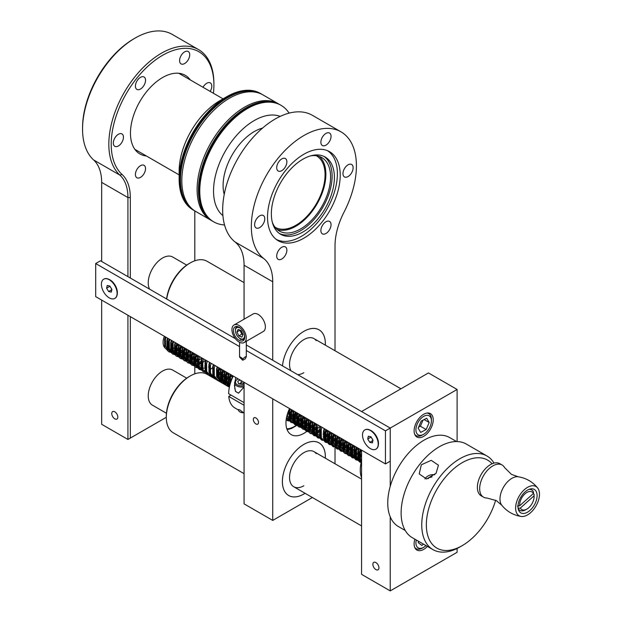 <?xml version="1.0" encoding="UTF-8"?>
<svg xmlns="http://www.w3.org/2000/svg" width="622" height="622" viewBox="0 0 622 622"><rect width="100%" height="100%" fill="white"/><g stroke="black" fill="none" stroke-linecap="round" stroke-linejoin="round"><path stroke-width="0.93" d="M186.709 265.112L172.691 257.018A20.262 11.701 120 0 0 169.876 256.116A20.262 11.701 120 0 0 152.895 267.934A20.262 11.701 120 0 0 149.63 289.168M378.386 444.707A10.403 6.002 -120 0 0 371.124 430.618A10.403 6.002 -120 0 0 369.911 430.035M117.27 293.949A10.403 6.002 -120 0 0 110.016 279.869A10.403 6.002 -120 0 0 108.803 279.278M239.548 346.594L95.687 263.541L95.687 296.632L385.453 463.934L385.453 430.836L246.296 350.497M385.453 463.934L390.235 461.174L390.235 428.076L246.296 344.977M385.453 430.836L390.235 428.076L390.235 486.35M95.687 263.541L100.461 260.781L235.365 338.671M360.441 460.801L359.065 460.132L356.639 456.758L356.492 449.597L357.051 447.529M358.583 459.728L359.687 459.977M360.9 460.008L361.576 459.938M359.011 458.865L358.194 458.873M355.994 458.352L352.822 454.558L352.666 447.389L353.226 445.321M351.383 444.256L350.862 446.161L350.932 453.368L353.405 456.859L355.574 458.126M354.758 457.528L355.87 457.769M357.075 457.808L358.521 457.59M360.029 457.1L361.576 456.338M361.576 453.85L359.92 455.001M358.171 455.903L357.557 456.144M355.193 456.657L353.887 456.626M352.798 456.385L351.422 455.716L348.996 452.349L348.849 445.181L349.408 443.113M349.58 454.659L351.749 455.926M350.878 455.296L351.951 455.545M354.011 455.514L354.695 455.382M356.212 454.892L358.078 453.936M360.192 452.412L361.576 451.121M358.389 451.113L357.759 451.634M354.353 453.702L353.739 453.936M351.368 454.449L350.069 454.418M348.981 454.184L347.605 453.516L345.179 450.141L345.023 442.973L345.583 440.912M347.115 453.111L348.227 453.352M349.432 453.391L350.878 453.174M352.394 452.684L354.26 451.735M356.367 450.204L358.35 448.283M354.571 448.905L352.277 450.592M350.528 451.494L349.914 451.727M347.55 452.241L346.726 452.256M344.534 451.735L341.354 447.933L341.206 440.773L341.766 438.704M343.235 450.888L344.401 451.152M345.614 451.183L347.06 450.973M348.569 450.476L350.435 449.527M352.55 447.995L354.524 446.075M350.746 446.705L348.46 448.384M346.711 449.286L346.096 449.527M343.725 450.04L342.909 450.048M340.708 449.527L337.536 445.725L337.381 438.564L337.94 436.496M339.418 448.68L340.584 448.944M341.789 448.975L343.235 448.765M344.751 448.275L346.617 447.319M348.724 445.787L350.707 443.867M346.928 444.497L344.635 446.176M342.885 447.078L341.26 447.622M339.907 447.832L338.601 447.801M336.891 447.319L333.711 443.525L333.563 436.356L334.123 434.288M335.592 446.472L336.665 446.72M337.971 446.775L339.418 446.557M340.926 446.067L342.792 445.111M344.907 443.587L346.882 441.659M343.103 442.289L340.817 443.976M339.068 444.878L338.454 445.111M336.082 445.624L334.784 445.593M333.065 445.111L329.893 441.317L329.738 434.148L330.298 432.088M331.775 444.271L332.941 444.528M334.146 444.567L335.592 444.349M337.108 443.859L338.974 442.911M341.081 441.379L343.064 439.459M339.285 440.081L336.992 441.768M335.242 442.67L334.628 442.903M332.265 443.416L330.958 443.385M329.248 442.911L326.068 439.109L325.92 431.948L326.48 429.88M324.637 428.815L324.116 430.712L324.186 437.919L326.651 441.418L328.82 442.685M327.95 442.063L329.022 442.312M330.329 442.359L331.775 442.141M333.283 441.651L335.149 440.703M337.264 439.171L339.239 437.25M335.46 437.88L333.174 439.56M331.425 440.462L330.811 440.703M328.439 441.216L327.623 441.223M325.423 440.703L324.225 439.933M324.194 439.878L325.197 440.104M326.503 440.151L327.95 439.941M329.466 439.451L331.332 438.494M333.439 436.963L335.421 435.042M331.643 435.672L329.349 437.352M327.6 438.253L326.993 438.494M324.622 439.008L323.798 439.015M321.605 438.494L320.4 437.725M319.008 437.002L321.177 438.277M320.307 437.647L321.38 437.896M323.44 437.865L324.132 437.732M325.64 437.243L327.506 436.286M329.621 434.762L331.596 432.834M327.817 433.464L325.531 435.143M323.782 436.053L323.168 436.286M320.796 436.799L319.498 436.768M318.41 436.535L317.033 435.866L314.608 432.492L314.452 425.324L315.012 423.263M316.489 435.439L317.554 435.695M318.861 435.742L320.307 435.524M323.098 434.42L323.689 434.086M325.796 432.554L327.778 430.626M324 431.256L323.37 431.777M319.957 433.845L318.332 434.381M316.979 434.591L315.673 434.56M313.962 434.078L310.782 430.284L310.635 423.123L311.194 421.055M312.664 433.239L313.737 433.487M315.797 433.456L316.489 433.316M317.998 432.826L319.863 431.878M320.175 429.048L317.889 430.735M316.139 431.637L314.507 432.181M313.154 432.383L311.855 432.36M310.137 431.878L306.965 428.076L306.809 420.915L307.369 418.847M307.548 430.385L309.717 431.652M308.909 431.054L309.911 431.279M311.218 431.326L312.664 431.116M314.18 430.626L316.046 429.67M318.153 428.138L320.136 426.218M316.357 426.847L314.063 428.527M312.314 429.429L310.689 429.973M309.336 430.183L308.03 430.152M306.319 429.67L303.147 425.876L302.992 418.707L303.552 416.639M305.021 428.822L306.094 429.071M307.4 429.126L308.846 428.908M311.63 427.804L312.221 427.462M314.335 425.938L316.31 424.01M312.532 424.639L310.246 426.319M308.496 427.221L306.864 427.765M305.511 427.975L304.212 427.944M302.502 427.462L299.322 423.668L299.174 416.499L299.726 414.439M297.884 413.373L297.363 415.271L297.44 422.478L300.232 426.179M301.266 426.638L302.269 426.871M303.575 426.917L305.021 426.7M306.537 426.21L308.403 425.261M310.51 423.73L312.493 421.802M308.714 422.431L306.421 424.118M304.679 425.02L303.046 425.557M301.693 425.767L300.387 425.736M298.677 425.254L295.504 421.459L295.349 414.291L295.909 412.231M294.066 411.165L293.545 413.062L293.615 420.27L296.08 423.769L298.249 425.036M297.378 424.414L298.451 424.663M299.757 424.709L301.203 424.492M302.712 424.002L304.578 423.053M306.693 421.522L308.667 419.601M304.889 420.223L302.603 421.91M300.854 422.812L299.221 423.349M297.868 423.559L296.57 423.535M294.859 423.053L291.679 419.251L291.531 412.091L292.083 410.022M292.262 421.56L294.431 422.828M293.623 422.221L294.626 422.455M295.932 422.501L297.378 422.291M300.169 421.187L300.76 420.845M302.867 419.314L304.85 417.393M300.442 418.544L298.778 419.702M297.036 420.604L295.403 421.148M294.05 421.358L293.234 421.366M291.034 420.845L287.862 417.051L287.341 414.268M288.437 419.352L290.606 420.627M289.743 419.998L290.808 420.247M292.115 420.301L293.561 420.083M296.344 418.979L296.935 418.637M299.05 417.113L301.032 415.185M296.616 416.336L294.96 417.494M293.211 418.396L291.578 418.94M290.225 419.15L288.927 419.119M287.216 418.637L286.415 418.202M286.447 417.945L286.983 418.046M289.051 418.015L289.735 417.875M292.527 416.771L293.118 416.437M295.225 414.905L297.207 412.977M292.799 414.128L291.135 415.294M289.393 416.196L288.779 416.429M288.701 414.571L289.292 414.229M291.407 412.697L293.39 410.777M288.973 411.927L287.823 412.759M229.775 385.492L226.719 381.752L226.563 374.584L227.123 372.516M225.281 371.451L224.76 373.355L224.83 380.563L227.302 384.054L229.471 385.321M228.266 383.86L227.784 383.821M226.696 383.58L225.32 382.911L222.894 379.544L222.746 372.376L223.306 370.308M221.455 369.25L220.934 371.147L221.012 378.355L223.477 381.854L225.646 383.121M224.775 382.491L225.942 382.755M227.154 382.794L227.909 382.709M230.109 382.087L230.894 381.729M232.185 378.401L230 379.995M227.636 381.13L226.618 381.434M224.449 381.651L223.967 381.613M222.878 381.379L221.502 380.711L219.076 377.336L218.921 370.168L219.48 368.107M217.638 367.042L217.117 368.939L217.187 376.147L219.659 379.645L221.829 380.913M220.958 380.291L222.124 380.547M223.329 380.586L224.091 380.508M226.284 379.879L228.157 378.93M230.264 377.398L232.247 375.478M228.468 376.1L226.175 377.787M223.811 378.93L222.8 379.226M220.623 379.451L220.141 379.404M219.512 378.378L220.266 378.3M222.466 377.671L224.332 376.722M226.447 375.19L228.422 373.27M224.643 373.9L222.357 375.579M219.994 376.722L218.975 377.025M214.606 376.722L213.4 375.952M209.995 362.626L209.474 364.531L209.552 371.738L212.016 375.229L214.186 376.497M218.649 375.47L220.515 374.514M222.622 372.982L224.604 371.062M220.826 371.692L218.532 373.371M212.981 375.035L212.499 374.996M211.41 374.755L209.583 373.744M218.804 370.782L220.779 368.854M206.963 372.306L205.758 371.544M212.553 367.796L210.889 368.963M205.338 370.626L204.856 370.58M203.767 370.347L201.94 369.336M198.535 356.009L198.014 357.907L198.084 365.114L200.548 368.613L202.718 369.88M204.708 367.897L203.689 368.201M201.52 368.418L201.038 368.38M199.95 368.138L198.573 367.47M194.709 353.801L194.188 355.706L194.266 362.914L196.731 366.405L198.2 367.268M200.401 367.345L201.163 367.268M204.638 366.031L205.229 365.689M205.54 362.867L204.91 363.388M200.883 365.689L199.872 365.993M197.695 366.21L197.213 366.171M190.892 351.601L190.371 353.498L190.441 360.706L192.906 364.204L194.375 365.067M196.583 365.145L197.337 365.06M199.538 364.438L201.404 363.481M203.518 361.957L205.493 360.029M201.715 360.659L199.429 362.346M197.679 363.248L197.065 363.481M193.877 364.002L193.395 363.963M187.066 349.393L186.546 351.29L186.623 358.497L189.088 361.996L190.557 362.859M192.758 362.937L193.52 362.859M195.72 362.229L197.586 361.281M199.693 359.749L201.676 357.829M197.897 358.451L195.603 360.138M193.854 361.04L193.24 361.273M183.249 347.185L182.728 349.082L182.798 356.289L185.263 359.788L186.732 360.651M188.94 360.729L190.386 360.511M191.895 360.021L193.761 359.073M195.876 357.541L197.85 355.621M194.072 356.25L191.786 357.93M190.037 358.832L189.422 359.073M186.235 359.594L185.753 359.555M179.424 344.977L178.903 346.882L178.98 354.089L181.772 357.79M185.115 358.521L186.561 358.311M188.077 357.821L189.943 356.865M192.05 355.333L194.033 353.413M190.254 354.042L187.961 355.722M186.211 356.624L184.586 357.168M183.233 357.378L182.417 357.386M175.606 342.776L175.085 344.674L175.155 351.881L177.62 355.372L179.089 356.243M181.297 356.32L182.744 356.103M184.252 355.613L186.118 354.657M188.233 353.133L190.208 351.205M186.429 351.834L184.143 353.514M182.394 354.423L180.761 354.96M179.408 355.17L178.11 355.139M171.781 340.568L171.26 342.465L171.338 349.673L173.802 353.172L175.272 354.035M175.101 353.809L176.267 354.073M177.472 354.112L178.918 353.895M180.434 353.405L182.3 352.456M184.407 350.925L186.39 348.996M182.611 349.626L180.318 351.313M178.568 352.215L176.943 352.752M175.591 352.962L174.284 352.931M167.963 338.36L167.442 340.257L167.512 347.465L170.304 351.166L172.146 352.231L169.402 348.654L169.246 341.494L169.806 339.425M171.275 351.609L172.442 351.865M173.655 351.904L175.101 351.687M176.609 351.197L178.475 350.248M180.59 348.717L182.565 346.796M178.786 347.418L176.5 349.105M174.751 350.007L173.118 350.551M171.765 350.754L170.467 350.73M164.332 336.269A13.513 7.798 120 0 0 165.584 348.429A13.513 7.798 120 0 0 165.887 348.615L168.329 350.023L165.576 346.446L165.429 339.285L165.981 337.217M167.155 349.113A13.513 7.798 120 0 0 168.337 349.245M169.573 349.129A13.513 7.798 120 0 0 171.081 348.701M174.658 348.04L173.188 348.818L172.208 348.18M176.765 346.508L178.747 344.588M361.514 461.019L360.465 458.966L360.309 451.797L360.869 449.737M359.026 448.672L358.505 450.569L358.575 457.776L361.048 461.275M355.209 446.464L354.68 448.361L354.758 455.568L357.222 459.067M347.566 442.055L347.037 443.952L347.115 451.16L348.056 453.111M343.741 439.847L343.22 441.744L343.297 448.952L344.23 450.903M339.923 437.639L339.394 439.536L339.472 446.744L340.413 448.703M336.098 435.431L335.577 437.336L335.655 444.543L336.588 446.495M332.28 433.231L331.759 435.128L331.829 442.335L332.77 444.287M328.455 431.023L327.934 432.92L328.012 440.127L328.945 442.079M320.812 426.606L320.291 428.511L320.369 435.719L321.302 437.67M316.995 424.406L316.474 426.303L316.544 433.511L317.484 435.462M313.169 422.198L312.648 424.095L312.726 431.303L315.191 434.801M309.352 419.99L308.831 421.887L308.901 429.094L309.842 431.054M305.526 417.782L305.005 419.687L305.083 426.894L306.016 428.846M301.709 415.582L301.188 417.479L301.258 424.686L303.723 428.177M290.241 408.957L289.72 410.862L289.798 418.062L290.731 420.021M286.579 417.276L286.913 417.813M232.923 375.867L232.348 378.02M230.365 383.37L230.389 376.792L230.941 374.724M229.098 373.659L228.577 375.556L228.655 382.763L229.876 385.104M213.82 364.834L213.292 366.731L213.369 373.939L214.302 375.898M206.177 360.426L205.649 362.323L205.727 369.53L206.667 371.482M202.352 358.218L201.831 360.115L201.909 367.322L202.842 369.274M198.115 367.128L196.148 364.095L195.992 356.935L196.552 354.867M194.297 364.92L192.322 361.895L192.175 354.727L192.734 352.658M190.48 362.719L188.505 359.687L188.349 352.518L188.909 350.458M186.654 360.511L184.68 357.479L184.532 350.318L185.092 348.25M182.837 358.303L180.862 355.271L180.707 348.11L181.266 346.042M179.012 356.095L177.037 353.071L176.889 345.902L177.449 343.834M175.645 354.237L173.219 350.862L173.064 343.694L173.624 341.633M167.528 338.111L166.89 340.366L166.945 348.04L170.755 352.371L172.03 352.697M171.353 340.32L170.708 342.574L170.762 350.24L174.58 354.579L175.847 354.898M175.171 342.52L174.533 344.782L174.588 352.449L178.397 356.787L179.672 357.106M178.996 344.728L178.351 346.983L178.405 354.657L182.223 358.995L183.49 359.314M182.814 346.936L182.176 349.191L182.23 356.865L186.398 361.32L184.221 360.659L187.129 360.884M186.639 349.144L185.994 351.399L186.048 359.065L189.865 363.403L191.133 363.722M190.456 351.352L189.819 353.607L189.873 361.273L193.683 365.612L194.958 365.93M194.282 353.553L193.636 355.807L193.691 363.481L197.508 367.82L198.776 368.138M198.099 355.761L197.462 358.015L197.516 365.689L200.198 369.452M195.868 354.478L195.121 357.106L195.246 365.005L199.25 369.406L202.601 370.347M201.925 357.969L201.279 360.224L201.334 367.897L205.151 372.228L207.103 372.609M205.742 360.177L205.105 362.432L205.159 370.098L207.841 373.869M210.244 374.755L210.92 374.817M209.567 362.377L208.922 364.632L208.976 372.306L211.667 376.069M207.336 361.094L206.59 363.722L206.706 371.622L210.71 376.022L214.745 377.025M213.385 364.585L212.747 366.84L212.802 374.514L215.484 378.277M217.202 366.793L216.565 369.048L216.619 376.722L220.437 381.053L222.94 381.442M221.028 369.002L220.39 371.256L220.445 378.922L224.254 383.261L226.766 383.642M224.845 371.202L224.208 373.457L224.262 381.13L228.429 385.586L226.26 384.932L227.395 385.166M228.671 373.41L228.033 375.665L228.087 383.339L229.627 386.114M232.488 375.618L231.47 380.151M286.361 418.458L289.572 420.884M290.49 421.086L291.726 421.148M289.813 408.708L289.168 410.963L289.222 418.637L293.04 422.976L295.551 423.357M293.631 410.917L292.993 413.171L293.048 420.845L295.73 424.608M291.407 409.626L290.653 412.262L290.777 420.161L294.781 424.562L299.369 425.565M297.456 413.125L296.811 415.379L296.865 423.046L300.683 427.384L303.194 427.765M301.273 415.325L300.636 417.587L300.69 425.254L304.858 429.709L302.681 429.056L305.589 429.273M305.099 417.533L304.453 419.788L304.508 427.462L307.198 431.225M308.916 419.741L308.279 421.996L308.333 429.67L312.501 434.125M312.742 421.949L312.096 424.204L312.151 431.87L314.841 435.641M310.51 420.659L309.764 423.287L309.88 431.194L313.885 435.587L318.48 436.59M316.559 424.15L315.922 426.412L315.976 434.078L318.658 437.849M320.384 426.358L319.739 428.612L319.794 436.286L322.484 440.049M324.202 428.566L323.564 430.821L323.619 438.494L326.301 442.258M327.778 442.95L329.94 443.214M328.027 430.774L327.382 433.029L327.436 440.695L330.127 444.466M331.845 432.982L331.207 435.237L331.262 442.903L333.944 446.674M335.67 435.182L335.025 437.437L335.079 445.111L337.769 448.874M339.488 437.39L338.85 439.645L338.904 447.319L341.587 451.082M343.313 439.598L342.668 441.853L342.722 449.527L346.889 453.974L344.72 453.321L347.628 453.539M347.807 454.177L349.043 454.247M347.13 441.807L346.493 444.061L346.547 451.727L350.357 456.066L352.868 456.447M350.948 444.007L350.31 446.262L350.365 453.936L353.055 457.699M355.45 458.593L356.686 458.655M354.773 446.215L354.136 448.47L354.19 456.144L356.873 459.907M352.542 444.932L351.795 447.56L351.92 455.459L355.924 459.86L360.511 460.863M358.591 448.423L357.953 450.678L358.008 458.352L361.18 462.395L359.741 462.06L355.737 457.668L355.621 449.76L356.367 447.132M361.576 453.889L361.576 459.58M173.009 348.709L174.673 347.542M177.013 345.342L178.024 344.168M165.304 336.821L164.55 339.457L164.674 347.356L168.679 351.757L170.078 352.068M173.546 351.694L174.953 351.158M176.524 350.334L178.568 348.895M169.122 339.029L168.375 341.657L168.492 349.564L172.496 353.957L173.903 354.276M177.371 353.895L178.778 353.366M180.341 352.542L182.386 351.103M172.939 341.237L172.193 343.865L172.317 351.764L176.321 356.165L177.721 356.484M181.189 356.103L182.596 355.566M184.166 354.742L186.211 353.304M176.765 343.445L176.018 346.073L176.135 353.972L180.139 358.373L181.546 358.692M185.014 358.311L186.421 357.774M187.984 356.95L190.029 355.512M180.582 345.653L179.836 348.281L179.96 356.181L184.221 360.659M188.831 360.519L190.239 359.982M191.809 359.158L193.854 357.72M184.407 347.853L183.661 350.481L183.778 358.389L187.782 362.781L190.954 363.085M192.657 362.719L194.064 362.191M195.627 361.366L197.672 359.928M188.225 350.062L187.479 352.69L187.603 360.589L191.607 364.99L194.772 365.293M197.244 364.663L197.882 364.391M199.452 363.567L201.497 362.128M192.05 352.27L191.304 354.898L191.42 362.797L195.425 367.198L198.597 367.501M199.507 369.484L202.414 369.709M208.533 367.011L209.14 366.545M199.693 356.678L198.947 359.306L199.063 367.213L203.067 371.606L206.24 371.909M203.511 358.886L202.764 361.514L202.889 369.414L206.893 373.814L208.09 374.18M210.975 376.108L212.11 376.341M218.555 374.599L220.6 373.161M211.153 363.302L210.407 365.93L210.531 373.83L214.536 378.23L215.663 378.51M222.381 376.808L224.425 375.369M214.979 365.503L214.232 368.131L214.349 376.038L218.353 380.431L219.753 380.75M226.198 379.016L228.243 377.577M218.796 367.711L218.05 370.339L218.174 378.238L222.178 382.639L223.578 382.958M230.023 381.216L231.423 380.283M222.622 369.919L221.875 372.547L221.992 380.446L226.26 384.932M226.439 372.127L225.693 374.755L225.817 382.654L229.448 386.907M230.264 374.327L229.518 376.955L229.813 385.345M287.341 414.314L288.779 413.342M288.188 417.875L289.595 417.346M291.166 416.522L292.604 415.55M292.962 419.741L293.421 419.547M294.983 418.723L297.028 417.284M286.664 416.872L286.952 417.953L290.956 422.354L292.083 422.633M295.831 422.291L297.238 421.755M298.801 420.931L300.846 419.492M295.038 424.639L295.909 424.842M299.648 424.492L301.056 423.963M302.626 423.139L304.671 421.7M295.225 411.834L294.478 414.462L294.595 422.369L298.599 426.762L301.771 427.065M303.474 426.7L304.881 426.171M306.444 425.347L308.489 423.909M299.05 414.042L298.296 416.67L298.42 424.569L302.681 429.056M307.291 428.908L308.699 428.371M310.269 427.547L312.314 426.109M302.867 416.25L302.121 418.878L302.238 426.778L306.242 431.178L307.369 431.458M311.117 431.116L312.524 430.579M314.087 429.755L316.132 428.317M306.685 418.451L305.938 421.086L306.063 428.986L310.067 433.386L311.194 433.666M314.934 433.324L316.341 432.788M317.912 431.963L319.957 430.525M314.149 435.672L315.012 435.866M318.759 435.524L320.167 434.996M323.176 433.2L323.774 432.733M314.328 422.867L313.581 425.495L313.706 433.394L317.71 437.795L320.874 438.098M323.347 437.468L323.984 437.196M325.555 436.372L327.6 434.933M318.153 425.075L317.407 427.703L317.523 435.602L321.527 440.003L322.655 440.283M327.172 439.668L327.81 439.404M329.372 438.58L331.417 437.142M321.971 427.283L321.224 429.911L321.349 437.81L325.353 442.211L326.48 442.491M330.99 441.877L331.627 441.612M333.198 440.788L335.242 439.35M325.796 429.483L325.049 432.111L325.166 440.018L329.17 444.411L330.298 444.691M334.815 444.085L335.452 443.82M337.015 442.996L339.06 441.558M329.613 431.691L328.867 434.319L328.991 442.219L332.995 446.619L334.123 446.899M338.632 446.293L339.27 446.021M340.84 445.197L342.885 443.758M333.439 433.899L332.692 436.527L332.809 444.427L336.813 448.827L339.985 449.131M342.458 448.493L343.095 448.229M344.658 447.405L346.703 445.966M337.256 436.108L336.51 438.735L336.634 446.635L340.638 451.036L343.803 451.339M346.275 450.701L346.913 450.437M348.483 449.613L350.528 448.174M341.081 438.308L340.335 440.936L340.452 448.843L344.72 453.321M350.1 452.909L350.738 452.645M353.747 450.849L354.346 450.382M344.899 440.516L344.153 443.144L344.277 451.043L348.281 455.444L349.408 455.724M353.918 455.117L354.556 454.845M356.126 454.021L358.171 452.591M348.724 442.724L347.978 445.352L348.095 453.251L352.099 457.652L353.226 457.932M356.974 457.59L358.381 457.053M359.944 456.229L361.576 455.117M356.181 459.938L359.088 460.163M360.791 459.798L361.576 459.526M360.185 449.341L359.438 451.969L359.563 459.868L361.125 462.644M186.709 378.16L172.691 370.067A20.262 11.701 120 0 0 169.876 369.165A20.262 11.701 120 0 0 151.247 383.999A20.262 11.701 120 0 0 152.429 405.171L166.447 413.265M114.899 298.366A11.103 6.414 -120 0 0 115 298.311A11.103 6.414 -120 0 0 117.239 294.307A11.103 6.414 -120 0 0 114.821 285.179A11.103 6.414 -120 0 0 108.477 279.13A11.103 6.414 -120 0 0 103.897 279.076A11.103 6.414 -120 0 0 103.796 279.13M103.882 292.309A11.103 6.414 -120 0 0 114.806 298.42A11.103 6.414 -120 0 0 114.627 285.288A11.103 6.414 -120 0 0 103.703 279.185A11.103 6.414 -120 0 0 103.882 292.309M107.241 285.459L109.884 286.066L111.898 289.401L111.268 292.138L108.625 291.539L106.619 288.196L107.241 285.459M111.828 289.689L108.625 291.539M111.874 289.494L109.939 286.275L106.619 288.196M376.015 449.115A11.103 6.414 -120 0 0 376.108 449.061A11.103 6.414 -120 0 0 378.347 445.057A11.103 6.414 -120 0 0 375.843 435.789A11.103 6.414 -120 0 0 369.592 429.888A11.103 6.414 -120 0 0 365.005 429.825A11.103 6.414 -120 0 0 364.912 429.88M365.075 443.198A11.103 6.414 -120 0 0 375.921 449.17A11.103 6.414 -120 0 0 375.649 435.898A11.103 6.414 -120 0 0 364.811 429.934A11.103 6.414 -120 0 0 365.075 443.198M368.325 436.232L370.953 436.776L372.99 440.104L372.407 442.872L369.779 442.32L367.734 439L368.325 436.232M372.905 440.516L369.779 442.32M372.975 440.197L371.062 437.079L367.734 439M416.266 539.974A10.963 6.329 120 0 0 423.668 547.321A10.963 6.329 120 0 0 425.083 546.357A10.963 6.329 120 0 0 425.984 545.58M414.672 547.274A12.665 7.316 120 0 0 422.47 548.021L423.668 547.321M418.598 541.319L418.248 542.664L421.825 545.44L423.473 544.133M414.672 434.226A12.665 7.316 120 0 0 416.134 435.594A12.665 7.316 120 0 0 422.47 434.972L423.668 434.273A10.963 6.329 120 0 0 430.167 426.459A10.963 6.329 120 0 0 431.427 420.845A10.963 6.329 120 0 0 425.876 415.465A10.963 6.329 120 0 0 417.175 424.181A10.963 6.329 120 0 0 416.857 433.526A10.963 6.329 120 0 0 423.668 434.273M418.59 427.158L420.394 426.226L422.983 420.153M420.394 426.226L426.163 429.561L420.659 432.399L418.163 428.154L421.172 421.086L426.684 418.248L429.18 422.486L424.118 419.57M426.163 429.561L429.18 422.486M431.427 420.845L431.427 419.453A12.665 7.316 120 0 0 428.799 413.653A12.665 7.316 120 0 0 426.879 413.078M241.087 328.774A6.43 3.716 -120 0 0 235.45 330.616A6.43 3.716 -120 0 0 236.43 334.434A6.43 3.716 -120 0 0 239.999 338.492A6.43 3.716 -120 0 0 244.415 334.535M237.13 326.488A7.293 4.214 -120 0 0 235.45 329.917L235.45 330.616M239.96 330.111L241.795 334.193L238.856 335.896L241.911 337.147L243.054 334.504L241.149 330.593L238.086 329.341L236.943 331.993L238.856 335.896M242.977 334.683L241.795 334.193M239.882 330.29L236.943 331.993M239.999 338.492L240.613 338.85A7.293 4.214 -120 0 0 244.423 339.107M114.798 411.818A4.3 2.48 -120 0 0 112.644 411.608A4.3 2.48 -120 0 0 111.991 415.053A4.3 2.48 -120 0 0 114.798 418.839A4.3 2.48 -120 0 0 116.944 419.049A4.3 2.48 -120 0 0 117.605 415.605A4.3 2.48 -120 0 0 114.798 411.818M82.555 129.096L82.555 127.72A72.618 41.923 -60 0 1 133.901 38.782L135.098 38.09A74.306 42.902 120 0 0 135.091 38.09A74.306 42.902 120 0 0 82.555 129.096A74.306 42.902 120 0 0 93.611 159.947A54.044 31.201 -60 0 1 101.658 182.386L101.658 261.473M127.93 276.642L127.93 197.555A54.044 31.201 120 0 0 119.883 175.116A74.306 42.902 -60 0 1 126.6 88.518A74.306 42.902 -60 0 1 198.519 49.581L172.247 34.412A74.306 42.902 120 0 0 135.098 38.09L133.901 38.782M140.471 177.394A7.161 4.136 120 0 0 145.151 171.081A7.161 4.136 120 0 0 144.055 165.343A7.161 4.136 120 0 0 140.471 165.701A7.161 4.136 120 0 0 135.798 172.006A7.161 4.136 120 0 0 136.894 177.744A7.161 4.136 120 0 0 140.471 177.394M210.182 91.411A7.161 4.136 120 0 0 210.314 82.913A7.161 4.136 120 0 0 206.737 83.27A7.161 4.136 120 0 0 203.021 87.282M184.648 63.537A7.161 4.136 120 0 0 189.329 57.232A7.161 4.136 120 0 0 188.225 51.494A7.161 4.136 120 0 0 184.648 51.844A7.161 4.136 120 0 0 179.968 58.157A7.161 4.136 120 0 0 181.064 63.895A7.161 4.136 120 0 0 184.648 63.537M140.471 89.039A7.161 4.136 120 0 0 145.151 82.734A7.161 4.136 120 0 0 144.055 76.996A7.161 4.136 120 0 0 140.471 77.353A7.161 4.136 120 0 0 135.798 83.659A7.161 4.136 120 0 0 136.894 89.397A7.161 4.136 120 0 0 140.471 89.039M118.39 145.968A7.161 4.136 120 0 0 123.063 139.662A7.161 4.136 120 0 0 121.966 133.924A7.161 4.136 120 0 0 118.39 134.274A7.161 4.136 120 0 0 113.709 140.588A7.161 4.136 120 0 0 114.806 146.325A7.161 4.136 120 0 0 118.39 145.968M146.364 155.974A45.398 26.21 -60 0 1 139.864 153.929A45.398 26.21 -60 0 1 132.906 117.558A45.398 26.21 -60 0 1 162.56 77.556A45.398 26.21 -60 0 1 185.255 75.309A45.398 26.21 -60 0 1 190.278 79.919M101.658 300.084L101.658 424.29L127.93 439.459L166.307 417.308L127.93 439.459L127.93 315.245M213.432 93.292A72.618 41.923 120 0 0 213.906 84.973A72.618 41.923 120 0 0 145.898 68.156A72.618 41.923 120 0 0 122.021 174.417A55.731 32.173 -60 0 1 130.317 197.555L130.317 278.018M130.317 316.629L130.317 438.082M194.803 373.845L194.803 366.933M194.803 260.797L194.803 210.92M198.519 49.581A74.306 42.902 -60 0 1 213.906 83.597L213.906 84.973M255.914 417.953A3.678 2.123 -120 0 0 254.079 417.774A3.678 2.123 -120 0 0 253.512 420.713A3.678 2.123 -120 0 0 255.914 423.955A3.678 2.123 -120 0 0 257.749 424.134A3.678 2.123 -120 0 0 258.317 421.195A3.678 2.123 -120 0 0 255.914 417.953M289.541 408.553A25.331 14.625 120 0 0 291.205 434.623A25.331 14.625 120 0 0 303.87 433.363A25.331 14.625 120 0 0 306.856 431.357M310.331 428.239A25.331 14.625 120 0 0 312.158 426.233M325.959 233.499A7.184 4.152 120 0 0 330.655 227.162A7.184 4.152 120 0 0 329.551 221.401A7.184 4.152 120 0 0 325.959 221.759A7.184 4.152 120 0 0 321.263 228.095A7.184 4.152 120 0 0 322.367 233.849A7.184 4.152 120 0 0 325.959 233.499M348.048 176.57A7.184 4.152 120 0 0 352.744 170.234A7.184 4.152 120 0 0 351.64 164.48A7.184 4.152 120 0 0 348.048 164.83A7.184 4.152 120 0 0 343.352 171.167A7.184 4.152 120 0 0 344.456 176.928A7.184 4.152 120 0 0 348.048 176.57M325.959 145.144A7.184 4.152 120 0 0 330.655 138.815A7.184 4.152 120 0 0 329.551 133.054A7.184 4.152 120 0 0 325.959 133.411A7.184 4.152 120 0 0 321.263 139.74A7.184 4.152 120 0 0 322.367 145.501A7.184 4.152 120 0 0 325.959 145.144M281.782 170.653A7.184 4.152 120 0 0 286.478 164.317A7.184 4.152 120 0 0 285.381 158.556A7.184 4.152 120 0 0 281.782 158.913A7.184 4.152 120 0 0 277.093 165.25A7.184 4.152 120 0 0 278.19 171.003A7.184 4.152 120 0 0 281.782 170.653M259.701 227.574A7.184 4.152 120 0 0 264.397 221.245A7.184 4.152 120 0 0 263.293 215.484A7.184 4.152 120 0 0 259.701 215.842A7.184 4.152 120 0 0 255.004 222.171A7.184 4.152 120 0 0 256.101 227.932A7.184 4.152 120 0 0 259.701 227.574M281.782 259.001A7.184 4.152 120 0 0 286.478 252.664A7.184 4.152 120 0 0 285.381 246.903A7.184 4.152 120 0 0 281.782 247.261A7.184 4.152 120 0 0 277.093 253.597A7.184 4.152 120 0 0 278.19 259.358A7.184 4.152 120 0 0 281.782 259.001M303.87 238.164A51.393 29.669 120 0 0 337.451 192.882A51.393 29.669 120 0 0 329.567 151.698A51.393 29.669 120 0 0 303.87 154.24A51.393 29.669 120 0 0 270.298 199.53A51.393 29.669 120 0 0 278.174 240.714A51.393 29.669 120 0 0 303.87 238.164M335.017 350.738L335.017 245.814A54.044 31.201 -60 0 1 344.028 212.156A74.306 42.902 120 0 0 341.027 131.856L312.368 115.303A74.306 42.902 120 0 0 275.212 118.989A74.306 42.902 120 0 0 227.559 181.608A74.306 42.902 120 0 0 235.062 241.974L263.72 258.519A54.044 31.201 -60 0 1 272.731 281.774L272.731 360.239M341.027 131.856A74.306 42.902 120 0 0 303.87 135.534A74.306 42.902 120 0 0 256.217 198.154A74.306 42.902 120 0 0 263.72 258.519M244.073 382.305L244.073 503.867L272.731 520.412L312.384 497.514M272.731 398.85L272.731 520.412M272.731 281.774L244.073 265.229L244.073 319.195M244.073 265.229A54.044 31.201 120 0 0 235.062 241.974M335.017 463.787L335.017 447.809M335.017 444.466L335.017 444.007M335.017 435.478L335.017 434.809M325.337 458.196A30.4 17.548 120 0 0 303.87 444.388A30.4 17.548 120 0 0 282.38 481.615A30.4 17.548 120 0 0 303.87 494.023A30.4 17.548 120 0 0 305.068 493.293A30.377 17.533 120 0 1 303.87 494.008A30.377 17.533 120 0 1 282.396 481.607A30.377 17.533 120 0 1 303.87 444.403A30.377 17.533 120 0 1 325.314 458.189M325.337 345.148A30.4 17.548 120 0 0 303.87 331.339A30.4 17.548 120 0 0 282.497 365.876A30.377 17.533 120 0 1 303.87 331.355A30.377 17.533 120 0 1 325.314 345.14M166.307 417.362L166.307 416.258A32.422 18.722 -60 0 1 189.236 376.543L190.192 375.991A33.775 19.5 120 0 0 166.307 417.362A33.775 19.5 120 0 0 173.297 432.819L244.073 473.676M229.386 387.203L207.079 374.32A33.775 19.5 120 0 0 190.192 375.991L189.236 376.543M316.194 453.64A20.262 11.701 120 0 0 303.87 452.661A20.262 11.701 120 0 0 289.541 477.478A20.262 11.701 120 0 0 303.87 485.751M166.579 298.957A32.422 18.722 -60 0 1 189.236 263.495L190.192 262.943A33.775 19.5 120 0 0 166.712 299.026M244.073 282.629L207.079 261.271A33.775 19.5 120 0 0 190.192 262.943L189.236 263.495M316.194 340.599A20.262 11.701 120 0 0 303.87 339.612A20.262 11.701 120 0 0 290.94 370.751M297.697 374.654A20.262 11.701 120 0 0 303.87 372.702M414.866 539.165A13.513 7.798 120 0 0 414.12 543.885A13.513 7.798 120 0 0 416.919 550.073A13.513 7.798 120 0 0 427.384 546.388M414.12 430.836A13.513 7.798 120 0 0 416.919 437.025A13.513 7.798 120 0 0 427.33 433.402A13.513 7.798 120 0 0 433.223 419.803A13.513 7.798 120 0 0 430.424 413.622A13.513 7.798 120 0 0 420.013 417.238A13.513 7.798 120 0 0 414.12 430.836M375.906 562.576A4.3 2.48 -120 0 0 373.752 562.358A4.3 2.48 -120 0 0 373.099 565.802A4.3 2.48 -120 0 0 375.906 569.589A4.3 2.48 -120 0 0 378.052 569.799A4.3 2.48 -120 0 0 378.712 566.354A4.3 2.48 -120 0 0 375.906 562.576M390.235 516.828L390.235 590.9L457.108 552.289L457.108 548.456M361.576 411.531L390.235 428.076L457.108 389.473L428.449 372.928L361.576 411.531M361.576 450.141L361.576 574.355L390.235 590.9M457.108 441.566L457.108 389.473M405.233 530.48L398.383 526.531A51.338 29.638 -60 0 1 389.045 513.383A51.338 29.638 -60 0 1 405.801 456.369A51.338 29.638 -60 0 1 449.722 437.608L456.571 441.558M436.069 473.311L426.606 478.979L419.212 473.933L421.312 464.797L431.209 460.327L438.448 465.209L436.069 473.311M492.088 463.787A50.802 29.327 120 0 0 447.296 475.068A50.802 29.327 120 0 0 427.633 535.122A50.802 29.327 120 0 0 462.263 545.603L459.977 546.932A54.044 31.201 -60 0 1 432.951 549.607A54.044 31.201 -60 0 1 423.123 535.775A54.044 31.201 -60 0 1 440.757 475.752A54.044 31.201 -60 0 1 486.995 456.004A54.044 31.201 -60 0 1 494.016 463.11M432.951 549.607L412.316 537.696A54.044 31.201 -60 0 1 402.488 523.856A54.044 31.201 -60 0 1 420.122 463.841A54.044 31.201 -60 0 1 466.36 444.092L486.995 456.004M462.263 545.603A50.802 29.327 120 0 0 495.641 500.205M432.088 476.918L428.752 477.727L428.286 478.66M434.716 474.804A7.417 5.264 -15.4 0 0 424.974 478.979M504.613 467.612A18.574 10.722 120 0 0 502.094 464.992A18.574 10.722 120 0 0 497.46 464.206A18.574 10.722 120 0 0 481.77 479.212A18.574 10.722 120 0 0 483.519 497.165A18.574 10.722 120 0 0 487.049 498.035L496.348 500.601L501.806 505.266A16.872 9.742 120 0 1 502.677 488.705A16.872 9.742 120 0 1 516.136 476.786A16.872 9.742 120 0 1 518.25 476.779L511.478 474.392L504.613 467.612M531.763 485.805A16.872 9.742 120 0 0 516.859 501.169A16.872 9.742 120 0 0 521.197 516.462A16.872 9.742 120 0 0 523.312 516.454A16.872 9.742 120 0 0 536.77 504.535A16.872 9.742 120 0 0 537.649 487.975A16.872 9.742 120 0 0 531.763 485.805M530.924 488.861A13.513 7.798 120 0 0 519.518 499.777A13.513 7.798 120 0 0 520.785 512.831A13.513 7.798 120 0 0 524.159 513.407A13.513 7.798 120 0 0 535.565 502.49A13.513 7.798 120 0 0 534.298 489.436A13.513 7.798 120 0 0 530.924 488.861M502.094 464.992L499.8 463.67A18.574 10.722 120 0 0 495.166 462.885A18.574 10.722 120 0 0 479.476 477.89A18.574 10.722 120 0 0 481.226 495.843L483.519 497.165M518.095 508.384L520.365 508.042A10.185 5.878 120 0 0 526.888 509.076A10.185 5.878 120 0 0 534.096 496.597L534.096 495.275A11.81 6.819 120 0 0 534.034 494.125L533.217 493.658M518.126 508.438A11.81 6.819 120 0 0 519.837 510.32A11.81 6.819 120 0 0 525.745 509.737L526.888 509.076M530.162 489.009L531.647 489.872A11.81 6.819 120 0 1 533.388 491.815L533.419 493.471L519.72 505.733L517.457 506.067M533.419 493.471A10.185 5.878 120 0 0 524.984 493.837A10.185 5.878 120 0 0 519.72 505.733M531.647 489.872A11.81 6.819 120 0 0 529.159 489.327M520.365 508.042L534.057 495.788L534.034 494.125M534.096 496.597A10.185 5.878 120 0 0 534.057 495.788M286.594 418.303A13.513 7.798 120 0 0 287.177 418.552M288.725 418.831A13.513 7.798 120 0 0 290.039 418.73M291.43 418.357A13.513 7.798 120 0 0 291.975 418.139A13.513 7.798 120 0 0 293.133 417.556M295.038 416.25A13.513 7.798 120 0 0 297.083 414.306M239.548 342.279L239.548 357.082C239.812 356.562 240.877 357.176 242.743 358.925L245.309 356.771L246.296 356.795L245.309 358.793L242.743 360.278L242.743 358.925M239.548 357.082L242.743 360.278M244.773 337.038A8.024 4.634 -120 0 0 241.274 328.968A8.024 4.634 -120 0 0 235.093 326.814A8.024 4.634 -120 0 0 233.429 330.492A8.024 4.634 -120 0 0 236.928 338.562A8.024 4.634 -120 0 0 243.109 340.708A8.024 4.634 -120 0 0 244.773 337.038M231.936 329.629A10.131 5.847 -120 0 0 236.36 339.822A10.131 5.847 -120 0 0 244.166 342.535A10.131 5.847 -120 0 0 246.265 337.901A10.131 5.847 -120 0 0 241.841 327.701A10.131 5.847 -120 0 0 234.035 324.987A10.131 5.847 -120 0 0 231.936 329.629M244.166 342.535L263.277 331.51A10.131 5.847 -120 0 0 265.376 326.869A10.131 5.847 -120 0 0 260.952 316.676A10.131 5.847 -120 0 0 253.138 313.954L234.035 324.987M239.594 338.244L240.527 339.488L244.314 339.355M361.576 460.801A30.4 17.548 120 0 0 361.576 477.82M237.526 392.591L238.529 393.166L244.073 386.985M235.722 377.484L234.455 385.609L235.52 391.432L236.523 392.008M233.258 376.061A30.4 17.548 120 0 0 228.655 393.726L244.073 402.628M238.483 409.781L239.672 409.82L244.073 413.101M244.073 405.264L228.748 396.424A30.4 17.548 120 0 0 234.945 407.985L238.49 410.03M228.748 396.424L230.949 395.048M244.073 383.377A3.786 2.27 -2.1 0 0 243.256 383.16A3.786 2.27 -2.1 0 0 239.54 383.673A3.786 2.27 -2.1 0 0 239.159 383.914M238.218 378.922A6.43 3.864 -2.1 0 0 237.55 379.264A6.43 3.864 -2.1 0 0 239.789 385.71A6.43 3.864 -2.1 0 0 244.073 385.593M237.55 379.264L236.99 379.583A7.293 4.385 -2.1 0 0 234.626 382.973A7.293 4.385 -2.1 0 0 239.524 386.9A7.293 4.385 -2.1 0 0 244.073 386.837M235.256 390.678A7.293 4.385 -2.1 0 0 238.724 393.042M244.073 383.308L241.188 382.779L241.111 380.594M239.112 383.906L241.188 382.779M244.073 383.836L242.712 384.567L238.591 383.805L237.767 381.247L240.069 379.995M238.467 409.486L238.49 410.038A4.432 2.659 -2.1 0 0 240.069 411.982L240.745 412.3A3.429 2.06 -2.1 0 0 241.826 412.65A3.429 2.06 -2.1 0 0 243.529 412.689M240.069 411.982A4.432 2.659 -2.1 0 0 241.468 412.425A4.432 2.659 -2.1 0 0 243.295 412.518M277.155 229.464A42.42 24.491 120 0 0 292.286 228.064A42.42 24.491 120 0 0 322.087 193.325A42.42 24.491 120 0 0 319.319 156.441M272.319 222.233A42.42 24.491 120 0 0 279.371 231.05A42.42 24.491 120 0 0 296.982 230.778A42.42 24.491 120 0 0 327.561 193.893A42.42 24.491 120 0 0 321.799 157.568A42.42 24.491 120 0 0 310.635 155.865M323.992 156.41A44.582 25.743 -60 0 1 328.572 194.919A44.582 25.743 -60 0 1 296.803 232.636A44.582 25.743 -60 0 1 279.472 233.53M306.669 157.304A44.582 25.743 -60 0 1 325.174 157.024A44.582 25.743 -60 0 1 331.223 195.191A44.582 25.743 -60 0 1 299.089 233.958A44.582 25.743 -60 0 1 280.584 234.245A44.582 25.743 -60 0 1 274.535 196.07A44.582 25.743 -60 0 1 306.669 157.304M327.359 150.625A51.229 29.576 -60 0 1 333.563 194.67A51.229 29.576 -60 0 1 296.818 238.685A51.229 29.576 -60 0 1 276.145 239.338M316.279 155.725A41.262 23.823 -60 0 1 316.512 155.858A41.262 23.823 -60 0 1 324.762 170.078A41.262 23.823 -60 0 1 308.963 214.155A41.262 23.823 -60 0 1 275.258 227.325A41.262 23.823 -60 0 1 275.025 227.185M280.211 116.376A57.551 33.23 120 0 0 249.321 123.731A57.551 33.23 120 0 0 216.417 172.006A57.551 33.23 120 0 0 222.909 215.632M224.542 224.954A67.285 38.844 -60 0 1 213.711 221.844A67.285 38.844 -60 0 1 202.383 171.625A67.285 38.844 -60 0 1 241.608 112.357A67.285 38.844 -60 0 1 280.996 105.305A67.285 38.844 -60 0 1 289.106 113.126M280.996 105.305L280.234 104.869A67.285 38.844 120 0 0 240.846 111.921A67.285 38.844 120 0 0 201.614 171.182A67.285 38.844 120 0 0 212.949 221.401A67.285 38.844 -60 0 1 204.234 212.607A67.285 38.844 -60 0 1 218.594 134.881A67.285 38.844 -60 0 1 280.234 104.869L279.659 104.535A67.285 38.844 -60 0 0 218.019 134.546A67.285 38.844 -60 0 0 203.666 212.273A67.285 38.844 -60 0 0 212.374 221.074L213.711 221.844M262.546 128.093A44.045 25.432 120 0 0 250.472 134.018A44.045 25.432 120 0 0 224.223 194.468M233.421 94.171A67.285 38.844 120 0 0 184.757 152.615A67.285 38.844 120 0 0 193.846 210.368A67.285 38.844 -60 0 1 191.288 137.345A67.285 38.844 -60 0 1 255.401 91.504A67.285 38.844 -60 0 1 261.123 93.836A67.285 38.844 120 0 0 233.421 94.171M262.36 94.567A67.285 38.844 120 0 0 261.699 94.163A67.285 38.844 120 0 0 233.996 94.497A67.285 38.844 120 0 0 185.325 152.95A67.285 38.844 120 0 0 194.414 210.702A67.285 38.844 120 0 0 195.09 211.076M211.713 220.67A67.285 38.844 -60 0 1 211.037 220.297L195.751 211.472A67.285 38.844 -60 0 1 182.254 187.852A67.285 38.844 -60 0 1 208.253 116.205A67.285 38.844 -60 0 1 263.036 94.941L278.322 103.765A67.285 38.844 -60 0 1 278.983 104.162M211.037 220.297A67.285 38.844 -60 0 1 197.539 196.676A67.285 38.844 -60 0 1 223.539 125.03A67.285 38.844 -60 0 1 278.322 103.765M179.144 179.128L179.144 171.19A57.551 33.23 -60 0 1 219.838 100.694L226.719 96.729A67.285 38.844 120 0 0 179.144 179.128A67.285 38.844 120 0 0 193.077 209.933L194.414 210.702M261.699 94.163L260.361 93.393A67.285 38.844 120 0 0 254.639 91.061A67.285 38.844 120 0 0 226.719 96.729M130.317 197.555L127.93 197.555L101.658 182.386M122.021 174.417L119.883 175.116L93.611 159.947M292.978 420.2A15.13 8.739 -60 0 1 292.97 420.2A15.13 8.739 -60 0 0 293.522 419.951M288.709 420.923A15.13 8.739 -60 0 1 286.159 419.866M286.804 428.807A23.714 13.692 120 0 0 292.216 427.586A23.714 13.692 120 0 0 296.282 425.261M297.425 424.398A23.714 13.692 120 0 0 298.039 423.893M302.984 418.738A23.714 13.692 120 0 0 304.244 417.043M296.997 417.58A15.13 8.739 -60 0 1 296.391 418.085M314.009 338.609L400.949 388.804M359.392 460.334L358.692 459.93M332.646 444.893L330.803 443.828M317.36 436.069L315.517 435.003M313.535 433.861L312.835 433.456M305.892 429.452L304.049 428.387M302.074 427.244L301.375 426.84M210.36 374.296L209.661 373.892M206.543 372.088L205.843 371.684M182.915 358.443L181.772 357.782M171.112 352.495L168.935 351.834M174.93 354.695L172.76 354.042M178.755 356.904L176.578 356.25M182.573 359.112L180.403 358.459M190.215 363.52L188.046 362.867M194.033 365.728L191.864 365.075M197.858 367.936L195.689 367.283M205.501 372.345L203.332 371.692M215.733 378.596L214.792 378.308M220.787 381.169L218.617 380.516M224.604 383.377L222.435 382.724M288.336 420.511L287.395 420.231M292.161 422.719L291.22 422.439M301.032 427.501L298.863 426.847M308.675 431.917L306.506 431.264M311.264 433.752L310.324 433.464M318.907 438.16L317.966 437.88M322.732 440.368L321.792 440.088M326.55 442.576L325.609 442.289M330.375 444.784L329.435 444.497M334.193 446.985L333.252 446.705M338.01 449.193L337.077 448.913M341.836 451.401L340.895 451.113M349.478 455.809L348.538 455.529M353.296 458.017L352.363 457.738M361.157 462.496L360.006 462.146M293.74 486.754L361.576 525.917M314.009 451.658L361.576 479.119M117.317 293.623L117.239 294.307M109.114 279.41L108.477 279.13M378.425 444.372L378.347 445.057M370.222 430.16L369.592 429.888M414.991 434.933L416.134 435.594M427.656 412.992L428.799 413.653M521.197 516.462C513.321 515.187 506.852 511.455 501.806 505.266M537.649 487.975C532.595 481.793 526.134 478.054 518.25 476.779M518.351 509.465L519.837 510.32M287.123 429.685L291.71 428.41L296.577 425.549M303.031 419.181L304.508 417.191M246.296 341.307L246.296 356.795M234.852 389.069L234.626 382.973M178.755 73.264L223.057 98.844M134.85 149.319L179.144 174.899"/></g></svg>
